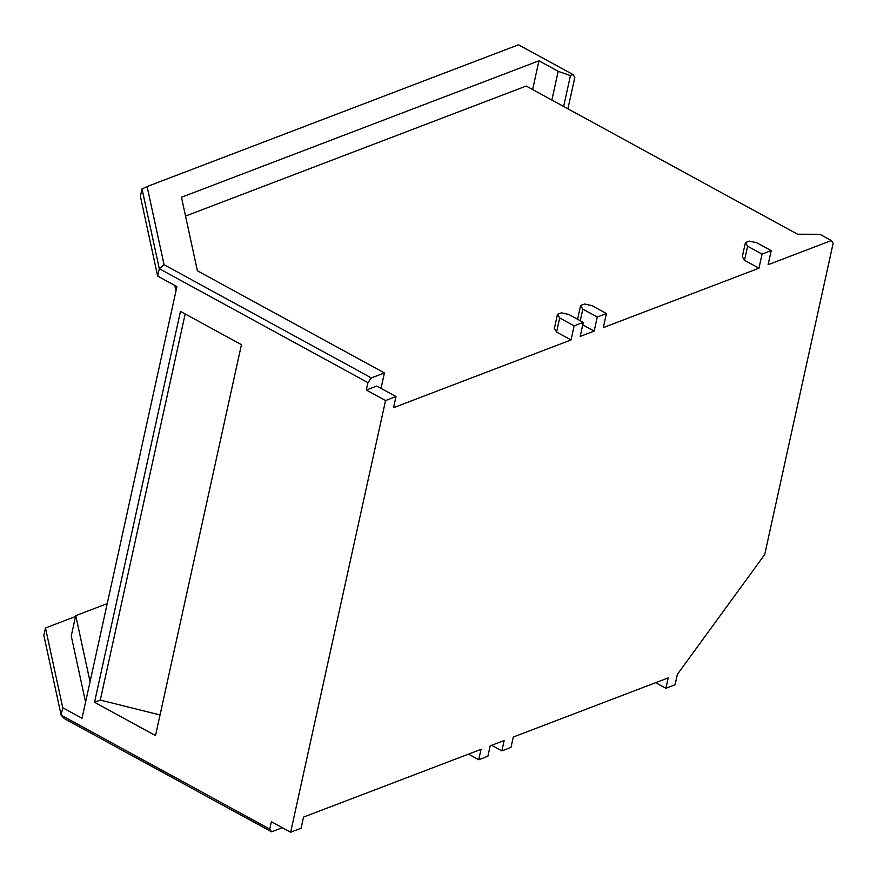 <?xml version="1.0" encoding="UTF-8"?>
<svg xmlns="http://www.w3.org/2000/svg" width="877" height="877" viewBox="0 0 877 877"><rect width="100%" height="100%" fill="white"/><g stroke="black" fill="none" stroke-linecap="round" stroke-linejoin="round"><path stroke-width="1.32" d="M393.565 407.673L396.009 396.557L385.551 400.548L290.649 832.207L301.096 828.217L303.541 817.101L481.013 749.353L478.732 759.734L487.875 756.237L490.155 745.867L504.143 740.528L501.863 750.898L511.006 747.412L513.286 737.031L668.186 677.91L665.906 688.281L675.06 684.784L677.34 674.413L764.711 554.56L833.15 243.269L831.352 240.561L768.099 264.701L771.201 250.625L762.047 254.111L758.956 268.198L603.31 327.614L606.402 313.527L597.259 317.025L594.157 331.1L580.179 336.439L583.271 322.363L574.128 325.849L571.026 339.936L393.565 407.673M396.009 396.557L376.748 386.044L366.29 390.035L385.551 400.548M571.026 339.936L556.588 332.043L554.385 328.415L557.487 314.339L561.401 312.837L568.833 314.47L583.271 322.363M594.157 331.1L582.723 324.852M758.956 268.198L744.507 260.305L742.304 256.676L745.406 242.6L749.32 241.109L756.752 242.732L771.201 250.625M831.352 240.561L819.874 234.291L797.533 234.214L526.211 86.034L185.529 216.082M574.128 325.849L559.679 317.967L556.588 332.043M557.487 314.339L559.679 317.967M597.259 317.025L582.81 309.132L580.267 320.719M582.81 309.132L580.618 305.503L584.531 304.012L591.964 305.645L606.402 313.527M762.047 254.111L747.61 246.229L744.507 260.305M745.406 242.6L747.61 246.229M665.906 688.281L655.667 682.69M501.863 750.898L491.624 745.307M478.732 759.734L468.493 754.132M290.649 832.207L271.388 821.694L269.754 829.105L271.563 831.813L282.361 827.68M94.53 702.269L180.465 311.379L241.449 344.683L155.503 735.584L94.53 702.269L100.285 700.076L185.179 313.944M366.29 390.035L367.923 382.624L159.296 268.691L157.663 276.102L176.924 286.615L82.021 718.274L62.76 707.75L61.138 715.161L269.754 829.105M367.923 382.624L371.355 377.921L384.422 372.933L381.024 388.379M384.422 372.933L197.391 270.785L181.462 197.27L538.938 60.809L532.624 89.542M580.618 305.503L577.592 319.261M160.042 714.974L100.285 700.076M62.76 707.75L45.483 627.987L43.85 635.397L61.138 715.161L64.262 718.592L271.563 831.813M85.573 702.104L71.256 636.011L75.729 615.632L107.224 603.617M75.543 616.509L45.483 627.987M157.663 276.102L140.386 196.327L142.019 188.917L159.296 268.691L164.054 264.711L147.117 186.549L518.482 44.793L573.054 74.589L574.852 77.297L567.923 108.814M371.355 377.921L164.054 264.711M573.054 74.589L570.434 75.586L558.189 71.333L538.938 60.809M558.189 71.333L551.874 100.055M90.057 681.736L75.729 615.632M176.003 290.835L174.841 285.474M147.117 186.549L142.019 188.917M570.434 75.586L563.648 106.479"/></g></svg>
